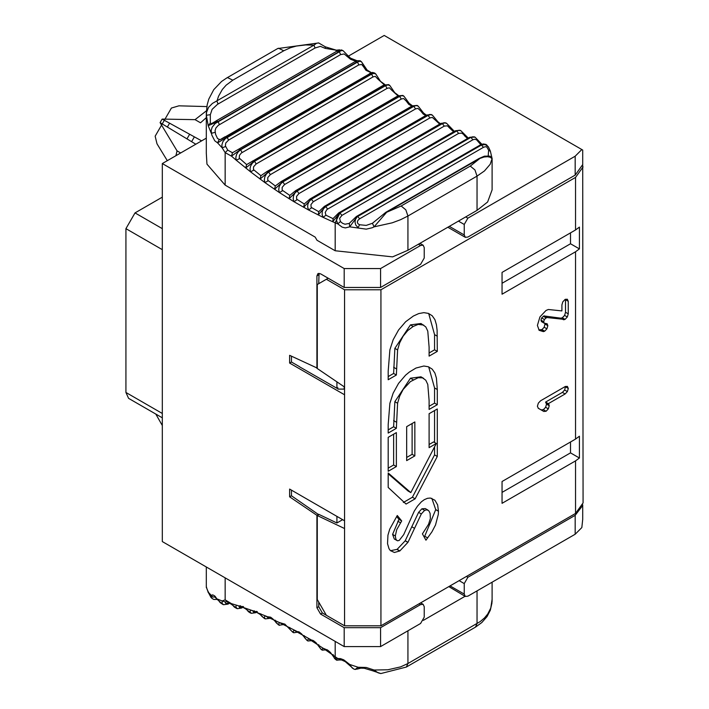 <?xml version="1.0" encoding="UTF-8"?>
<svg xmlns="http://www.w3.org/2000/svg" width="709" height="709" viewBox="0 0 709 709"><rect width="100%" height="100%" fill="white"/><g stroke="black" fill="none" stroke-linecap="round" stroke-linejoin="round"><path stroke-width="1.06" d="M336.917 381.85L336.917 388.266L299.482 366.783M344.556 389.099L337.856 389.099L337.856 387.734L336.917 388.266M291.452 356.193L291.452 362.015L299.482 366.65M291.452 362.015L289.627 363.07L289.627 355.324L317.277 368.113M319.05 273.319L318.731 283.68M418.425 244.215L420.579 245.465L380.573 268.56L344.193 268.56L344.193 287.464L320.548 273.816L317.978 273.559L316.914 275.916L316.914 368.317M344.193 287.464L380.573 287.464L420.579 264.36L424.221 258.058L424.221 247.565L423.158 245.208L420.579 245.465M318.758 42.939L277.671 48.558L226.747 77.963L221.545 81.491L213.728 89.689L208.783 99.118L207.17 104.879L206.31 113.431L206.31 153.259L206.957 164.133L225.152 185.129L315.177 237.107L316.994 240.262L335.18 250.756L392.573 256.871L407.932 250.268L407.932 216.023L477.042 176.116L484.477 170.931L490.185 164.275L492.108 158.55L490.309 150.955L488.2 146.612L485.169 144.601L481.464 145.044L357.69 216.502L359.658 218.797L483.432 147.339L481.349 144.884L484.282 144.184L486.906 145.088M474.791 137.023L470.873 137.386L339.921 212.992L335.18 222.803L337.794 223.867L342.137 227.137L345.363 227.917L349.697 226.845L366.261 229.149L372.269 227.74L374.077 226.845L386.68 212.257L385.82 212.31L479.071 158.47L479.931 158.417L470.271 166.092L474.95 169.938L477.042 176.116L477.042 210.369L487.624 201.985L492.108 189.852L492.108 158.417M447.831 227.234L465.299 237.311L467.869 237.063L575.176 175.105L582.709 164.603L582.709 150.051L581.832 149.546L575.176 156.202L467.869 218.159L465.716 216.91M581.832 149.546L384.207 35.45L348.287 56.188M206.31 138.158L162.317 163.557L344.193 268.56M466.416 576.444L467.869 577.286L464.235 583.587L464.235 594.08L465.299 596.437L448.824 586.6M465.299 596.437L467.869 596.18L575.176 534.231L575.176 515.328L582.683 505.517M465.299 237.311L464.235 234.963L464.235 224.461L467.869 218.159M291.452 490.123L291.452 495.768L318.731 514.699M318.731 602.065L318.731 606.682L322.365 612.984L336.917 621.385M318.731 514.282L316.914 515.328L289.627 496.823L291.452 495.768M322.365 612.984L320.548 614.038L316.914 607.737L316.914 515.328M195.817 144.219L160.083 122.639L177.037 150.857L175.921 155.705M201.631 140.861L169.593 123.189L167.368 127.035M420.632 602.872L423.158 604.334L424.221 606.682L424.221 617.184L420.579 623.486L380.573 646.59L344.193 646.59L162.317 541.579L162.317 163.557M206.31 117.65L200.514 122.799L195.055 119.653L162.139 119.085L169.593 123.189M206.408 110.808L195.055 119.653M167.306 160.677L156.999 143.803L155.156 136.19L171.41 108.043L178.925 105.827L206.86 106.58M160.083 122.639L162.139 119.085M155.803 414.065L162.317 425.524M467.869 577.286L575.176 515.328M289.627 363.07L344.556 394.78L344.556 289.777L380.937 289.777L380.937 625.799L344.556 625.799L344.556 520.787L289.627 489.077L289.627 496.823M423.158 604.334L420.579 604.582L419.125 603.74M320.548 614.038L344.193 627.687L380.573 627.687L420.579 604.582M582.709 504.826L582.709 519.378L581.832 527.576L575.176 534.231M180.671 152.958L177.037 150.857M336.917 516.382L336.917 522.976L342.633 519.679M344.193 389.099L344.193 386.786M341.516 659.76L336.642 660.221L335.18 656.747L337.794 658.484L340.577 658.652L343.759 659.84L349.697 664.457L358.116 667.258L366.261 667.479L374.077 670.023L387.805 669.783L400.585 666.885L407.932 663.527L480.285 621.527L484.477 617.947L487.73 614.021L490.779 608.047L492.108 599.318L492.055 601.914M465.051 596.296L423.379 620.348M344.556 528.533L317.277 515.54L319.094 514.486L336.917 522.976M582.709 164.426L583.073 502.938L575.54 513.44L575.54 460.885L502.052 503.319L502.052 481.508L575.54 439.084L579.421 436.212L579.421 458.014L570.506 452.874L502.052 492.392M380.937 625.799L575.54 513.44M344.556 625.799L326.37 615.297L317.277 599.548L317.277 515.54M336.917 283.263L328.187 278.22L317.277 284.522L317.277 368.529L344.556 387.034M570.506 441.991L570.506 452.874M570.506 232.871L570.506 243.763L502.052 283.281M579.421 248.903L579.421 227.093L575.54 229.964L502.052 272.398L502.052 294.2L575.54 251.775L579.421 248.903L570.506 243.763M579.421 458.014L575.54 460.885M423.69 325.077L418.177 324.403L413.179 326.459L407.799 330.509L403.146 336.137L399.663 342.828L397.589 349.936L396.366 375.026L388.186 379.749L388.186 371.161L389.888 349.829L393.176 339.717L398.582 329.96L405.628 321.753L413.374 316.037L418.735 313.582L423.885 312.642L428.458 313.413L432.215 315.771L434.927 319.679L436.434 324.775L437.116 330.376L437.293 351.398L429.105 356.122L429.105 347.215L427.784 331.147L425.781 326.893L420.969 323.499L410.458 324.89L394.86 348.358L393.637 373.448L388.186 376.603M413.179 326.459L410.458 324.89M428.688 313.502L434.564 334.63L434.564 349.821L429.105 352.976M431.834 498.33L435.725 509.594L438.454 511.171L438.286 514.45L435.512 525.006L431.932 531.847L425.958 540.205L422.422 533.868L428.555 524.288L430.372 518.527L430.106 513.387L428.936 510.941L427.066 509.824L424.629 510.374L421.323 513.945L407.976 542.288L399.849 550.928L394.408 552.479L390.331 550.574L389.011 548.686L387.531 543.714L387.947 535.171L389.728 529.153L397.279 515.496L401.702 520.929L396.712 529.685L395.321 535.96L392.591 534.391L394.31 539.017L397.634 540.799L399.256 540.382L403.722 534.613L414.304 511.038L417.495 506.137L421.394 501.804L424.301 499.677L427.509 498.303L430.434 498.046L434.927 500.244L437.63 504.905L438.454 511.171L435.725 509.629L424.301 537.227M395.321 535.96L395.906 539.31L397.04 540.586M396.641 516.498L398.981 519.36L392.591 534.391M397.589 349.936L394.86 348.358M437.293 389.533L437.293 404.715L429.105 409.439L429.105 400.532L427.784 384.464L425.781 380.21L422.511 377.862L418.177 377.72L410.431 381.593L403.146 389.454L399.663 396.145L397.589 403.253L394.86 401.675L393.637 426.765L388.186 429.911M397.589 403.253L396.366 428.333L388.186 433.066L388.186 424.611L389.888 403.279L393.149 393.176L398.538 383.409L405.575 375.185L409.412 372.003L415.988 368.042L423.831 366.021L428.404 366.775L432.18 369.123L434.892 373.023L436.416 378.101L437.293 389.525L434.564 387.947L434.564 403.137L429.105 406.284M413.179 379.776L410.458 378.207L394.86 401.675M423.69 378.393L420.969 376.816L410.458 378.207M428.679 366.881L434.564 387.947M414.845 455.887L406.665 460.62L406.665 426.667L414.845 421.935L414.845 455.887L412.115 454.318L406.665 457.465M412.115 423.512L412.115 454.318M434.564 410.555L434.564 442.487M434.564 446.865L434.564 454.886L412.399 497.248L403.341 502.486M437.293 456.454L415.128 498.826L406.062 504.055L388.186 487.446L388.186 472.965L410.803 492.604L436.31 443.497L429.105 447.654L429.105 413.702L437.293 408.978L437.293 456.454L434.564 454.886M415.128 498.826L412.399 497.248M388.186 473.763L408.074 491.036L410.803 492.604M436.31 443.497L433.589 441.92L429.105 444.508M396.366 466.557L388.186 471.281L388.186 437.329L396.366 432.605L396.366 466.557L393.637 464.98L388.186 468.135M393.637 434.183L393.637 464.98M428.041 510.152L425.311 508.583L421.899 508.796L418.594 512.368L405.185 540.816L397.12 549.351L390.464 550.716M401.702 520.929L398.981 519.36M424.629 510.374L421.899 508.796M421.323 513.945L418.594 512.368M407.941 542.341L405.211 540.763M437.293 404.715L434.564 403.137M344.556 289.777L326.37 279.275M380.937 289.777L575.54 177.418L575.54 229.964M583.073 166.916L575.54 177.418M437.293 351.398L434.564 349.821M396.366 375.026L393.637 373.448M548.314 403.66L549.262 405.716L548.332 408.88L546.09 411.255L543.803 411.442L538.388 408.34L537.395 406.266L538.344 403.129L540.612 400.753L565.117 386.6L567.368 386.37L568.308 388.443L567.377 391.581L565.117 393.965L548.314 403.66L545.584 402.092L546.533 404.165L545.602 407.303L543.36 409.687L541.082 409.864L538.14 408.18M543.883 411.495L541.082 409.864M565.543 386.387L564.648 390.003L562.388 392.387L545.584 402.092M546.914 328.825L544.672 331.192L543.378 331.626L539.203 330.332L537.395 325.431L539.93 316.914L546.019 310.462L548.349 309.496L561.909 310.914L561.909 304.932L562.795 301.866L565.064 299.446L567.306 299.207M565.498 299.233L565.525 312.261L564.594 315.408L562.334 317.792L560.757 318.164L543.927 315.939L541.641 317.924L540.976 320.14L541.463 321.585L544.423 323.331L541.463 321.585L542.819 321.868M567.324 299.216L568.255 301.272L568.255 313.839L567.324 316.976L565.055 319.369L562.157 317.889M564.887 319.467L546.657 317.508L544.37 319.502L543.706 321.718L544.193 323.153L547.18 323.791L547.844 325.679L546.914 328.816L544.193 327.239L541.942 329.614L538.796 329.915M547.215 317.446L544.485 315.877M545.079 323.499L544.193 327.239M543.378 331.626L540.648 330.048M549.262 405.725L546.533 404.165M564.098 319.741L561.377 318.164M563.487 319.741L560.757 318.164M399.779 550.973L397.049 549.395M396.366 428.333L393.637 426.765M207.205 589.622L210.99 597.412L212.213 598.556L211.167 596.765L211.3 595.356L212.913 597.04L214.995 596.951M215.421 596.588L214.614 596.748L217.628 599.779L214.738 595.959L212.727 594.86L211.3 595.356L208.198 592.157L210.99 597.412M206.363 587.717L206.31 586.547L207.001 589.064M215.075 597.013L216.36 598.192M230.026 602.951L228.014 604.112L223.592 604.706L222.165 603.554L222.139 600.948L217.601 599.123L220.162 602.623L222.865 604.449L217.628 599.779M339.611 659.973L340.799 659.866M336.642 660.221L336.615 659.37L337.794 658.484L340.453 659.698M339.646 659.955L341.614 659.99L345.256 661.621L353.702 668.977L355.112 669.464L358.116 667.258L359.578 668.179M353.702 668.977L352.134 667.905L349.697 664.457L348.793 664.741M327.221 649.763L322.267 650.144L322.116 649.231L323.056 648.203L332.725 654.956L333.195 654.54M335.18 641.388L335.18 656.747L332.725 654.956L334.488 658.395L336.093 659.822M325.378 649.683L326.654 649.728M312.864 640.599L307.91 640.954L307.626 640.076L308.512 638.782L323.056 648.203L327.815 650.224L330.403 652.422L335.472 659.379M312.696 640.298L310.826 640.652L311.898 640.103L313.493 640.67L316.001 642.717L321.08 649.355L318.793 646.236L318.217 644.977L318.758 644.676M299.101 631.932L293.756 632.774L293.163 631.648L293.943 630.23L311.473 640.032M296.805 631.533L299.163 631.958L301.573 633.881L307.032 640.431L304.622 637.701L303.665 635.84L304.267 635.654M296.779 631.551L296.69 632.295L298.684 631.728M285.115 624.283L279.266 625.232L278.717 624.106L279.39 622.555L296.982 631.444M271.184 617.548L269.819 618.328L265.334 618.886L264.342 617.654L264.891 615.802L279.39 622.555L284.841 624.133L292.79 632.242L290.309 629.725L289.095 627.571L289.777 627.5M282.492 623.743L282.253 624.718L284.655 624.035M268.25 616.812L270.563 617.176L272.699 618.78L278.61 624.939L276.049 622.626L274.56 620.207L275.305 620.242M257.332 611.734L255.621 612.718L251.296 613.329L250.055 611.947L250.481 609.97L268.055 616.936L267.807 618.009L270.67 617.238M254.088 610.795L259.849 614.251L264.51 618.54L261.656 616.148L260.079 613.755L260.912 613.897M243.595 606.869L241.556 608.047L237.426 608.703L235.911 607.179L236.203 605.078L253.716 611.052L253.255 611.725L253.689 612.301L256.764 611.362M250.543 613.055L248.363 611.654L245.713 608.233L245.527 608.801L251.296 613.329M225.152 577.853L225.152 599.867L226.853 601.383L225.586 602.012L222.139 600.948L225.152 599.867L231.488 603.66L239.491 606.115L239.093 606.939L239.589 607.489L242.974 606.417M236.744 608.499L234.254 607.028L231.488 603.66L231.356 604.29L237.426 608.703M227.243 604.201L229.353 602.428M225.586 602.012L225.285 602.783L225.896 603.448L228.546 602.889M380.742 673.55L378.003 672.788L374.077 670.023L372.721 670.803L364.231 668.25L360.828 668.153L357.327 669.066L359.224 668.365M477.042 210.369L407.932 250.268M385.82 212.31L372.429 223.273L374.077 226.845L392.245 222.812L400.585 219.693L407.932 216.023L405.832 209.846L401.161 205.991L386.68 212.257L479.931 158.417L484.034 157.017L487.526 156.689L490.362 157.292L492.055 158.727L490.123 156.166M341.906 215.394L339.992 213.019L337.067 216.431L336.491 220.384L337.794 223.867L340.453 221.545L339.629 218.319L341.906 215.394L472.859 139.788L474.525 139.248L476.483 139.708L480.826 144.68M372.429 223.273L366.181 225.4L359.578 224.744L358.116 227.616L355.794 225.107L354.996 222.077L355.484 219.462L357.318 216.493L349.697 226.845L349.333 223.388M349.298 223.415L344.999 224.221L342.482 223.264L340.453 221.545M468.294 138.087L460.868 130.695L458.581 130.305L456.738 130.943L325.786 206.549L323.623 208.543L322.267 211.442L322.116 214.579L323.056 217.335L332.725 221.74L333.195 218.505M335.18 250.756L335.18 222.803L332.725 221.74L339.753 212.922L338.707 212.913L333 218.629L325.945 215.199L325.209 212.425L326.92 209.518L458.599 133.398L461.789 133.115L464.918 135.428M454.354 131.351L446.679 123.393L444.906 122.905L442.478 123.579L311.526 199.185L309.337 201.17L307.91 204.059L307.626 206.806L308.512 209.961L323.056 217.335L325.945 215.199M327.647 209.004L325.546 206.434L318.217 214.978L318.758 211.699L311.136 207.329L310.941 204.617L313.245 201.755L444.268 126.113L447.414 125.821L449.701 128.134L450.375 128.063M440.378 123.703L437.932 121.78L432.446 115.204L430.593 114.654L428.192 115.345L297.239 190.951L295.024 192.928L293.526 195.79L293.189 198.919L293.943 201.702L308.512 209.961L311.473 207.941M313.316 201.71L311.286 199.052L303.665 207.312L304.267 203.997L296.654 199.167L296.539 196.437L298.959 193.539L429.911 117.933L432.295 117.41L435.202 119.989L435.813 119.794M440.511 124.057L443.94 122.746L445.722 122.861L440.998 123.348L310.046 198.954L304.267 203.997M426.384 115.177L423.521 112.97L418.204 106.146L416.307 105.552L413.932 106.253L282.98 181.858L280.729 183.826L279.16 186.662L278.726 189.773L279.39 192.564L293.943 201.702L296.982 199.787M298.959 193.539L297 190.801L289.095 198.759L289.777 195.409L282.191 190.136L282.147 187.389L284.557 184.553L415.571 108.902L417.929 108.371L420.721 110.967L421.252 110.657M426.162 115.656L429.645 114.477L431.418 114.574L426.614 115.044L295.662 190.641L289.777 195.409M412.425 105.774L409.173 103.328L403.997 96.256L402.074 95.626L399.725 96.335L268.773 171.941L266.495 173.891L264.856 176.701L264.324 179.785L264.891 182.576L279.39 192.564L282.492 190.765M284.628 184.508L282.74 181.699L274.56 189.33L275.305 185.962L267.772 180.254L267.807 177.507L270.271 174.68L401.294 99.038L403.607 98.498L406.284 101.095L406.753 100.678M411.832 106.403L417.122 105.428L412.257 105.871L281.305 181.477L275.305 185.962M398.564 95.555L394.727 92.666L389.87 85.55L387.938 84.894L385.616 85.621L254.664 161.218L252.36 163.159L250.649 165.933L250.02 168.618L250.481 171.773L264.891 182.576L268.055 180.901M270.342 174.644L268.534 171.764L260.079 179.076L260.912 175.69L253.45 169.566L253.565 166.819L256.144 163.965L387.096 88.368L389.392 87.81L391.935 90.406L392.343 89.866M397.572 96.327L402.872 95.431L397.962 95.875L267.009 171.481L260.912 175.69M384.836 84.522L380.52 81.358L375.805 74.011L373.935 73.39L371.64 74.126L240.697 149.732L238.366 151.655L236.576 154.394L235.831 157.407L236.203 160.181L250.481 171.773L253.716 170.213M256.144 163.965L254.425 161.032L245.713 167.998L246.626 164.603L239.252 158.089L239.456 155.342L241.344 153.02L373.04 76.909L375.3 76.342L377.72 78.938L378.065 78.274M383.409 85.443L388.709 84.628L383.755 85.071L246.626 164.603M356.237 61.054L355.174 61.621L357.239 61.905L227.04 137.076L224.975 136.793L220.074 139.708L217.566 138.565L215.598 134.338L215.066 130.633L215.899 128.01L218.248 125.369L340.604 54.611L339.398 51.775L215.208 123.49L212.133 127.248L211.167 130.607L211.796 135.02L214.738 140.763L217.601 142.89L227.04 137.076L228.546 140.116L358.798 64.909L357.496 62.1L225.338 138.618L222.901 141.64L221.873 144.946L222.139 147.827L225.152 152.621L231.488 156.148L236.203 160.181L239.491 158.736M242.088 152.515L240.457 149.528L231.488 156.148L232.481 152.745L227.731 150.104L225.382 145.85L225.754 143.014L228.546 140.116M358.798 64.909L361.75 64.501L363.611 66.859L363.336 64.758L361.475 61.745L367.102 70.049L371.507 72.717L232.481 152.745M206.31 113.431L206.354 115.275L210.325 114.69L212.115 109.363L217.468 104.365L315.053 48.008L313.945 45.163L212.434 103.417L208.561 107.307L206.549 112.368L206.354 115.275L208.198 125.679L210.307 123.047L210.325 114.69M219.054 139.708L217.601 142.89L222.139 147.827L225.586 146.55M225.152 185.129L225.152 152.621L227.731 150.104M215.155 132.353L211.3 133.301L208.198 125.679L218.071 121.469L215.97 121.035L212.549 123.153M210.307 123.047L211.512 123.65L215.97 121.035M357.318 216.493L356.37 216.52L480.392 144.911L481.349 144.884L357.318 216.493M315.053 48.008L320.371 46.36L325.209 48.363L325.342 46.829L336.341 50.188L339.638 49.843L336.943 51.19L339.044 51.624L341.472 49.94L337.147 51.021L216.174 120.867M325.209 48.363L336.341 50.188M402.872 95.431L403.997 96.256M338.698 212.913L469.65 137.307L474.339 136.846M469.65 137.307L475.012 137.121L472.814 136.775L470.944 137.413L472.859 139.788M360.145 60.752L361.475 61.745L359.738 61.24L357.496 62.1L360.145 60.752L357.123 60.69M483.432 147.339L485.257 146.71L486.835 147.011L488.625 150.228L490.327 151.283M488.625 150.228L488.164 156.45M490.167 150.698L488.466 146.958L486.002 144.414L483.219 143.936L480.392 144.911M340.604 54.611L344.166 53.955L350.547 59.264L354.101 60.584L356.787 60.69M346.861 56.312L347.481 55.205L343.094 50.685L341.703 50.525L339.044 51.624L218.071 121.469L219.373 124.598M335.986 50.481L339.035 50.064M359.578 224.744L357.956 223.716L357.301 222.13L357.939 220.331L359.658 218.797M478.513 141.835L479.479 142.066M318.758 211.699L324.403 206.381L325.546 206.434L456.499 130.828L459.973 130.261L455.355 130.775L456.738 130.943L458.599 133.398M445.722 122.861L446.679 123.393M431.418 114.574L432.446 115.204M417.122 105.428L418.204 106.146M363.611 66.859L365.95 70.297L367.014 70.714M365.95 70.297L371.224 72.752M369.389 73.789L374.662 73.036L372.482 72.424L369.442 73.647M355.812 60.752L356.512 60.522L350.538 58.182L347.463 55.178M277.751 48.513L278.557 48.247L283.76 50.782L232.836 80.179L226.136 85.169L222.351 89.458L218.514 96.291L216.954 101.165L218.062 104.01M318.563 42.903L316.568 43.249L313.945 45.163L305.712 44.933L296.406 46.05L290.398 47.733L283.76 50.782M162.317 417.823L128.586 398.352L125.927 392.467L162.317 413.471M162.317 249.665L125.927 228.653L125.927 392.467M125.927 228.653L135.02 212.904L162.317 228.661M162.317 197.146L135.02 212.904M316.914 275.916L318.731 274.862M450.047 585.891L464.235 594.08M458.439 221.111L464.235 224.461M464.235 234.963L449.346 226.366M316.914 607.737L318.731 606.682M464.235 583.587L459.14 580.644M344.193 646.59L344.193 627.687M380.573 627.687L380.573 646.59M380.573 287.464L380.573 268.56M575.176 156.202L575.176 175.105M344.556 520.787L344.556 394.78M407.932 630.788L407.932 663.527L406.337 667.054L475.447 627.155L477.042 623.619L477.042 590.889M400.532 522.799L397.802 521.23M396.366 368.831L393.637 367.262M396.366 422.147L393.637 420.579M438.454 511.242L435.725 509.674M427.678 537.945L424.948 536.367M407.976 542.288L405.247 540.719M414.446 528.285L411.716 526.716M407.914 542.394L405.185 540.816M399.849 550.928L397.12 549.351M399.716 551.008L396.987 549.431M437.293 336.208L434.564 334.63M546.09 411.255L543.36 409.687M548.332 408.88L545.602 407.303M568.308 388.443L565.578 386.866M567.377 391.581L564.648 390.003M565.117 393.965L562.388 392.387M548.979 404.414L546.258 402.836M548.332 403.669L545.602 402.1M568.255 301.272L565.525 299.703M567.324 316.976L564.594 315.408M568.255 313.839L565.525 312.261M565.055 319.369L562.334 317.792M546.657 317.508L543.927 315.939M545.974 317.8L543.245 316.232M544.37 319.502L541.641 317.924M543.706 321.718L540.976 320.14M547.844 325.679L545.124 324.102M544.672 331.192L541.942 329.614M575.54 439.084L575.54 251.775M298.48 632.286L298.879 631.816M284.123 624.859L284.628 624.053M269.819 618.328L270.342 617.424M268.534 618.221L267.293 617.167M255.621 612.718L256.144 611.716M240.697 608.1L242.088 606.931M239.988 605.725L239.491 606.115M191.607 141.676L194.39 136.864M444.268 126.113L442.23 123.446L309.567 199.663M429.911 117.933L427.952 115.195L297 190.801L295.21 191.262M415.571 108.902L413.684 106.093L282.74 181.699L280.879 182.009M401.294 99.038L399.486 96.158L268.534 171.764L266.619 171.924M387.096 88.368L385.377 85.426L254.425 161.032L252.457 161.049M373.04 76.909L371.41 73.931L240.457 149.528L238.437 149.395M232.836 80.179L227.633 77.644L226.827 77.919M406.284 101.095L408.73 104.312L411.814 106.128M464.165 135.392L467.523 138.53M470.271 166.092L401.161 205.991M339.921 212.992L470.873 137.386M449.701 128.134L453.618 131.777M435.202 119.989L439.677 124.11M420.721 110.967L423.22 114.06L425.728 115.549M391.935 90.406L397.971 95.866M377.72 78.938L384.26 84.796M371.454 73.904L370.515 73.497M419.932 243.347L423.158 245.208M492.108 582.186L492.108 599.318M217.353 599.397L213.834 599.459L212.213 598.556M207.108 589.046L208.26 592.618M359.303 668.49L355.112 669.464M222.865 604.449L223.592 604.706M491.993 602.836L490.3 610.263L487.065 616.546L481.81 622.555L475.447 627.155M372.721 670.803L380.857 673.55L406.337 667.054M321.266 649.488L322.347 650.206M307.032 640.431L308.052 641.06M292.79 632.242L293.756 632.774M278.61 624.939L279.506 625.373M264.51 618.54L265.334 618.886M206.31 586.547L206.31 566.987M240.05 605.69L245.527 608.801M226.853 601.383L231.356 604.29M356.37 216.52L349.112 223.521M489.299 156.095L484.442 156.166L479.071 158.47M186.972 138.875L189.649 134.249M481.863 144.246L475.012 137.121M324.403 206.381L455.355 130.775M355.431 61.391L221.27 139.168M325.342 46.829L318.598 42.912M389.87 85.55L388.709 84.628M375.867 74.064L374.662 73.036M460.868 130.695L459.973 130.261M343.094 50.685L341.472 49.94"/></g></svg>

